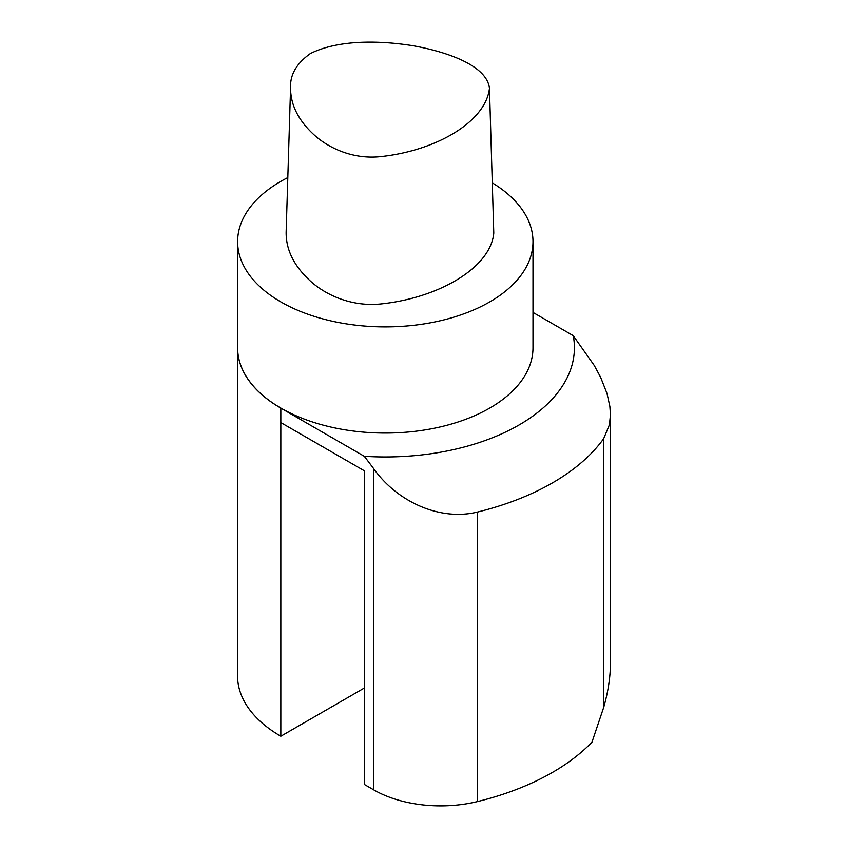 <?xml version="1.0" encoding="UTF-8"?>
<svg xmlns="http://www.w3.org/2000/svg" width="848" height="848" viewBox="0 0 848 848"><rect width="100%" height="100%" fill="white"/><g stroke="black" fill="none" stroke-linecap="round" stroke-linejoin="round"><path stroke-width="1.27" d="M310.326 53.583C296.641 63.367 290.058 74.635 290.578 87.397C290.376 103.954 297.712 119.314 312.594 133.475C326.681 147.096 352.196 160.071 381.77 156.509C437.239 150.308 485.862 121.338 489.455 88.287C486.879 65.508 447.309 51.951 413.389 45.781C379.681 40.322 338.341 39.549 310.326 53.583M290.578 87.397L286.136 232.098C285.914 249.291 293.578 265.223 309.138 279.893C323.978 294.15 350.86 307.326 381.674 303.87C439.317 297.659 490.685 267.491 493.78 233.083L489.455 88.287M532.989 312.424L573.057 335.554A4365.61 2520.468 180 0 1 573.248 335.681L594.278 365.488L600.617 377.265L607.02 393.525L609.871 406.415L610.443 414.672L610.359 667.63C609.882 680.35 607.645 693.643 603.649 707.529L591.978 742.159A236.391 136.475 0 0 1 477.572 801.561L477.572 512.044A236.391 136.475 0 0 0 603.649 438.692L603.649 707.529M610.443 414.672L609.458 424.731L603.649 438.692M477.572 512.044C439.677 521.34 397.193 501.645 373.809 468.859A555.896 320.947 -120 0 0 364.301 456.298L280.826 408.111A147.743 85.298 180 0 1 237.557 347.786A147.743 85.298 180 0 1 237.62 345.38M237.557 347.786L237.557 675.909A147.743 85.298 0 0 0 280.826 736.234L280.826 408.111M477.572 801.561A94.552 54.59 0 0 1 373.809 789.912L364.407 784.485L364.407 470.831L280.826 422.58M280.826 736.234L364.407 687.972L364.407 470.831M287.811 177.582A147.69 85.266 0 0 0 237.62 241.627A147.69 85.266 0 0 0 328.78 320.406A147.69 85.266 0 0 0 489.731 301.92A147.69 85.266 0 0 0 532.989 241.627A147.69 85.266 0 0 0 492.275 182.85M237.62 241.627L237.62 347.786A147.69 85.266 0 0 0 328.78 426.565A147.69 85.266 0 0 0 489.731 408.079A147.69 85.266 0 0 0 532.989 347.786L532.989 241.627M364.301 456.298A189.115 109.18 0 0 0 573.248 335.681M373.809 789.912L373.809 468.859"/></g></svg>
